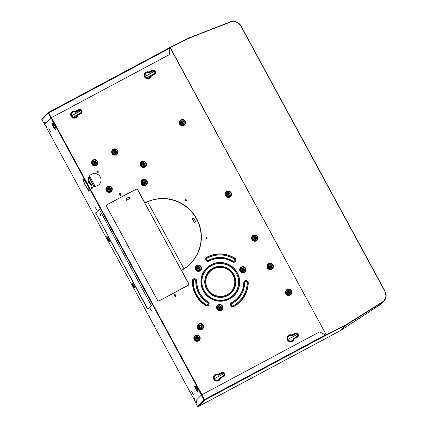 <?xml version="1.0" encoding="UTF-8"?>
<svg xmlns="http://www.w3.org/2000/svg" width="428" height="428" viewBox="0 0 428 428"><rect width="100%" height="100%" fill="white"/><g stroke="black" fill="none" stroke-linecap="round" stroke-linejoin="round"><path stroke-width="0.64" d="M241.595 27.012L384.569 290.334L240.798 25.926C237.925 22.037 234.507 20.731 230.537 22.026L189.625 37.926L169.863 47.866M120.134 194.371A0.54 0.535 44.6 0 0 120.305 193.579A0.54 0.535 44.6 0 0 119.492 193.515A0.54 0.535 44.6 0 0 120.134 194.371M175.63 296.583A0.54 0.535 44.6 0 0 175.801 295.791A0.54 0.535 44.6 0 0 174.993 295.732A0.54 0.535 44.6 0 0 175.63 296.583M206.692 238.466A0.54 0.535 44.6 0 0 206.863 237.674A0.54 0.535 44.6 0 0 206.055 237.615A0.54 0.535 44.6 0 0 206.692 238.466M186.137 200.609A0.54 0.535 44.6 0 0 186.308 199.817A0.54 0.535 44.6 0 0 185.501 199.758A0.54 0.535 44.6 0 0 186.137 200.609M120.857 195.692A0.54 0.535 44.6 0 0 121.022 194.901A0.54 0.535 44.6 0 0 120.215 194.842A0.54 0.535 44.6 0 0 120.857 195.692M174.913 295.256A0.54 0.535 44.6 0 0 175.084 294.464A0.54 0.535 44.6 0 0 174.271 294.405A0.54 0.535 44.6 0 0 174.913 295.256M136.008 189.181A1.295 1.279 44.6 0 1 137.752 189.716L144.948 202.968A38.376 37.926 -135.4 0 1 193.638 213.963A38.376 37.926 -135.4 0 1 190.562 263.611A38.376 37.926 -135.4 0 1 181.531 270.352L188.727 283.598A1.295 1.279 44.6 0 1 188.213 285.337L159.248 300.82A1.295 1.279 44.6 0 1 157.499 300.29L106.524 206.403A1.295 1.279 44.6 0 1 107.037 204.664L135.339 189.54M88.938 182.954A6.468 6.393 44.6 0 0 99.189 184.484A6.468 6.393 44.6 0 0 100.227 176.924A6.468 6.393 44.6 0 0 89.982 175.394A6.468 6.393 44.6 0 0 88.938 182.954M96.894 172.356A0.754 0.744 44.6 0 0 98.092 172.532A0.754 0.744 44.6 0 0 98.215 171.649A0.754 0.744 44.6 0 0 97.017 171.473A0.754 0.744 44.6 0 0 96.894 172.356M90.955 188.229A0.754 0.744 44.6 0 0 92.148 188.406A0.754 0.744 44.6 0 0 92.271 187.523A0.754 0.744 44.6 0 0 91.073 187.346A0.754 0.744 44.6 0 0 90.955 188.229M170.301 47.631L326.232 334.814L170.135 47.717M326.232 334.814L345.444 325.173L326.04 334.921M345.551 325.109L382.493 301.895C385.863 299.498 386.709 296.058 385.029 291.564L384.472 290.43M48.862 128.742L50.509 131.771L48.862 128.742M193.279 394.723L191.632 391.695L193.279 394.723M51.852 119.845L52.676 121.359L51.852 119.845M46.069 125.709L46.887 127.223L46.069 125.709M199.555 391.882L200.374 393.402L199.555 391.882M193.772 397.746L194.59 399.265L193.772 397.746M150.972 309.925L151.485 310.872L150.972 309.925M95.476 207.708L95.984 208.661L95.476 207.708M150.255 308.599L150.768 309.546L150.255 308.599M96.193 209.035L96.707 209.982L96.193 209.035M148.917 315.527L149.426 316.479L148.917 315.527M154.053 324.991L154.567 325.943L154.053 324.991M109.718 241.413C107.936 240.37 106.941 238.535 106.727 235.908L109.718 241.413M135.098 288.167C133.322 287.124 132.327 285.289 132.113 282.662L135.098 288.167M96.07 214.294L95.594 213.021L98.622 209.945L99.157 209.404L99.911 210.399L151.368 305.56L147.804 309.177L147.045 308.181L108.771 237.299M83.048 179.22A6.468 0.947 -118.1 0 0 85.37 185.474A6.468 0.947 -118.1 0 0 89.184 190.604A6.468 0.947 -118.1 0 0 89.217 190.578A6.468 0.947 -118.1 0 0 86.9 184.324A6.468 0.947 -118.1 0 0 83.086 179.193A6.468 0.947 -118.1 0 0 83.048 179.22M83.797 178.61L84.509 179.942L83.797 178.61M87.751 189.861L88.473 191.188L87.751 189.861M49.043 128.828L50.515 131.583M193.285 394.536L191.814 391.781M194.061 398.045L194.494 398.859M199.844 392.182L200.277 392.995M46.358 126.009L46.786 126.816M52.141 120.145L52.574 120.953M147.045 308.181L147.917 309.059M147.237 308.08L134.895 285.139M134.157 284.053L109.022 238.145L109.284 238.005L108.873 237.246A3.536 3.494 44.6 0 0 108.616 237.016M95.594 213.021L96.257 214.193M95.781 212.919L96.284 212.32M98.622 209.945L99.221 209.415M88.114 190.305L88.296 190.642M84.161 179.054L84.337 179.391M83.198 179.182A6.468 0.947 -118.1 0 0 85.488 185.244A6.468 0.947 -118.1 0 0 89.254 190.519M91.811 185.709L88.205 179.059M91.859 185.731L88.211 179.006M55.26 126.838L55.003 127.293M53.222 123.558L52.826 123.96A3.579 0.524 -118.1 0 0 52.114 124.243A3.579 0.524 -118.1 0 0 54.597 128.828A3.579 0.524 -118.1 0 0 55.003 127.977L55.405 127.571A2.284 0.332 -118.1 0 0 54.559 125.318A2.284 0.332 -118.1 0 0 53.222 123.558A0.433 0.428 44.6 0 0 53.398 123.735L53.002 124.136A0.433 0.428 44.6 0 1 52.826 123.96A0.433 0.289 144.3 0 0 52.853 124.013A0.433 0.433 0 0 0 52.976 124.131L53.537 124.473L53.842 124.163M52.842 123.997A2.868 0.417 -118.1 0 0 55.073 128.175M52.617 123.703A2.803 0.412 -118.1 0 0 53.623 126.265A2.803 0.412 -118.1 0 0 55.196 128.528M53.591 123.836L53.398 123.735A2.049 0.3 61.9 0 1 53.495 123.74L55.378 127.26A2.049 0.3 61.9 0 1 55.351 127.33L54.955 127.731L54.977 127.186L54.95 127.753A0.433 0.433 0 0 0 54.977 127.935L55.003 127.977A0.433 0.428 -135.4 0 1 54.955 127.731L54.95 127.779M52.89 124.056A0.433 0.289 144.3 0 1 52.853 124.013L52.243 123.312A3.338 0.487 61.9 0 0 53.254 126.463A3.338 0.487 61.9 0 0 55.314 129.058L54.971 127.892M198.03 389.79L197.779 390.245M195.724 387.062L196.308 387.426L196.618 387.115M197.843 391.128A2.868 0.417 61.9 0 1 195.612 386.949M197.966 391.481A2.803 0.412 61.9 0 1 196.399 389.218A2.803 0.412 61.9 0 1 195.387 386.655M195.992 386.511A0.433 0.428 44.6 0 0 196.174 386.687L195.773 387.089A0.433 0.428 44.6 0 1 195.596 386.912L195.992 386.511A2.284 0.332 -118.1 0 1 197.329 388.271A2.284 0.332 -118.1 0 1 198.175 390.523L197.752 390.887L198.084 392.011A3.338 0.487 61.9 0 1 196.024 389.416A3.338 0.487 61.9 0 1 195.013 386.265L195.623 386.966A0.433 0.289 144.3 0 1 195.596 386.912A3.579 0.524 -118.1 0 0 194.884 387.201A3.579 0.524 -118.1 0 0 197.372 391.781A3.579 0.524 -118.1 0 0 197.773 390.93A0.433 0.428 -135.4 0 1 197.725 390.684L197.725 390.732M196.361 386.789L196.174 386.687A2.049 0.3 61.9 0 1 196.265 386.693L198.148 390.213A2.049 0.3 61.9 0 1 198.121 390.283L197.725 390.684L198.046 389.838M197.752 390.133L197.72 390.705A0.433 0.433 0 0 0 197.752 390.887L197.741 390.844M196.58 387.067L196.275 387.41L195.746 387.083A0.433 0.433 0 0 1 195.623 386.966A0.433 0.289 144.3 0 0 195.666 387.008M134.67 287.37L132.6 283.561M135.425 286.113A3.745 3.702 -135.4 0 1 135.441 286.418M133.996 283.764A3.536 3.494 -135.4 0 1 134.248 284.005L133.996 284.139M135.125 285.562A3.536 3.494 -135.4 0 1 135.211 285.995M109.284 240.616L107.214 236.807M110.055 239.669A3.745 3.702 44.6 0 0 110.039 239.364M109.825 239.247A3.536 3.494 44.6 0 0 109.739 238.808M149.757 307.192L148.013 308.941L147.323 308.026L134.777 285.198M134.884 285.123L109.188 238.07M97.327 211.261L95.909 212.973L96.348 214.144L108.883 237.235L108.61 237.39M97.595 211.116L99.328 209.506M151.378 305.528L149.886 307.063M100.478 215.412L99.703 213.85L100.066 213.481L100.933 214.947L100.478 215.412M100.633 215.252L99.89 213.754L100.115 213.524M100.452 214.112L100.468 214.926M175.025 295.176A0.54 0.535 44.6 0 0 174.378 294.336A0.54 0.535 44.6 0 0 174.26 294.416M120.969 195.612A0.54 0.535 44.6 0 0 120.316 194.772A0.54 0.535 44.6 0 0 120.204 194.852M186.255 200.529A0.54 0.535 44.6 0 0 185.602 199.689A0.54 0.535 44.6 0 0 185.484 199.769M206.81 238.385A0.54 0.535 44.6 0 0 206.157 237.545A0.54 0.535 44.6 0 0 206.039 237.626M175.748 296.497A0.54 0.535 44.6 0 0 175.095 295.657A0.54 0.535 44.6 0 0 174.982 295.743M120.252 194.285A0.54 0.535 44.6 0 0 119.599 193.445A0.54 0.535 44.6 0 0 119.482 193.531M107.037 204.664L107.016 204.686A1.295 1.279 44.6 0 0 106.722 204.905M107.016 204.686L107.653 204.338M137.752 189.716L137.73 189.738A1.295 1.279 44.6 0 0 135.981 189.208M137.73 189.738L138.458 191.011M144.557 202.251L144.921 202.995A38.376 37.926 -135.4 0 1 193.6 213.979A38.376 37.926 -135.4 0 1 190.546 263.627M181.584 270.592L181.611 270.566A38.595 38.14 -135.4 0 1 181.584 270.592L181.9 271.026M188.604 283.379L188.705 283.625A1.295 1.279 44.6 0 1 188.507 285.123M92.138 188.416A0.754 0.744 44.6 0 0 92.25 187.55A0.754 0.744 44.6 0 0 91.062 187.357M98.082 172.543A0.754 0.744 44.6 0 0 98.189 171.676A0.754 0.744 44.6 0 0 97.006 171.484M99.178 184.495A6.468 6.393 44.6 0 0 100.206 176.946A6.468 6.393 44.6 0 0 89.966 175.41M143.835 182.381A0.321 0.321 44.6 0 1 144.332 182.472A0.321 0.321 -135.4 0 1 144.295 182.836M143.797 182.745A0.321 0.321 -135.4 0 1 143.851 182.365A0.321 0.321 -135.4 0 1 144.364 182.44A0.321 0.321 44.6 0 1 144.311 182.82A0.321 0.321 44.6 0 1 143.797 182.745M143.68 182.232L143.696 182.216A0.54 0.535 -135.4 0 0 143.61 182.847A0.54 0.535 44.6 0 0 144.466 182.97A0.54 0.535 44.6 0 0 144.552 182.344A0.54 0.535 -135.4 0 0 143.696 182.216A0.54 0.535 44.6 0 0 143.594 182.863A0.54 0.535 -135.4 0 0 144.455 182.981M143.284 183.045A0.861 0.851 -135.4 0 1 143.621 181.884A0.861 0.851 -135.4 0 1 144.787 182.237A0.861 0.851 -135.4 0 1 144.445 183.398A0.861 0.851 -135.4 0 1 143.284 183.045M228.017 194.125A0.321 0.321 44.6 0 1 228.52 194.21A0.321 0.321 -135.4 0 1 228.477 194.574M227.98 194.483A0.321 0.321 -135.4 0 1 228.033 194.109A0.321 0.321 -135.4 0 1 228.547 194.184A0.321 0.321 44.6 0 1 228.493 194.563A0.321 0.321 44.6 0 1 227.98 194.483M227.862 193.975L227.878 193.959A0.54 0.535 -135.4 0 0 227.792 194.585A0.54 0.535 44.6 0 0 228.648 194.713A0.54 0.535 44.6 0 0 228.734 194.082A0.54 0.535 -135.4 0 0 227.878 193.959A0.54 0.535 44.6 0 0 227.776 194.606A0.54 0.535 -135.4 0 0 228.638 194.724M227.466 194.783A0.861 0.851 -135.4 0 1 227.808 193.627A0.861 0.851 -135.4 0 1 228.969 193.98A0.861 0.851 -135.4 0 1 228.627 195.141A0.861 0.851 -135.4 0 1 227.466 194.783M288.349 292.185A0.321 0.321 -135.4 0 1 288.857 292.26A0.321 0.321 44.6 0 1 288.809 292.64A0.321 0.321 44.6 0 1 288.295 292.559A0.321 0.321 -135.4 0 1 288.349 292.185A0.321 0.321 44.6 0 1 288.83 292.287A0.321 0.321 -135.4 0 1 288.793 292.65M288.959 292.789L288.943 292.805A0.54 0.535 -135.4 0 1 288.087 292.682A0.54 0.535 44.6 0 0 288.959 292.789A0.54 0.535 44.6 0 0 289.044 292.158A0.54 0.535 -135.4 0 0 288.194 292.035L288.178 292.051A0.54 0.535 44.6 0 0 288.087 292.682A0.54 0.535 -135.4 0 1 288.194 292.035M287.776 292.859A0.861 0.851 -135.4 0 1 288.119 291.703A0.861 0.851 -135.4 0 1 289.285 292.057A0.861 0.851 -135.4 0 1 288.943 293.217A0.861 0.851 -135.4 0 1 287.776 292.859M197.185 338.141A0.321 0.321 -135.4 0 1 197.148 338.5A0.321 0.321 44.6 0 0 197.212 338.109A0.321 0.321 -135.4 0 0 196.698 338.034A0.321 0.321 44.6 0 1 197.185 338.141M197.158 338.489A0.321 0.321 44.6 0 1 196.645 338.414A0.321 0.321 -135.4 0 1 196.698 338.034M197.313 338.639L197.297 338.655A0.54 0.535 -135.4 0 1 196.441 338.532A0.54 0.535 44.6 0 0 197.313 338.639A0.54 0.535 44.6 0 0 197.399 338.008A0.54 0.535 -135.4 0 0 196.548 337.885L196.527 337.901A0.54 0.535 44.6 0 0 196.441 338.532A0.54 0.535 -135.4 0 1 196.548 337.885M196.131 338.709A0.861 0.851 -135.4 0 1 196.473 337.553A0.861 0.851 -135.4 0 1 197.634 337.906A0.861 0.851 -135.4 0 1 197.292 339.067A0.861 0.851 -135.4 0 1 196.131 338.709M142.936 164.181A0.321 0.321 44.6 0 1 143.434 164.272A0.321 0.321 -135.4 0 1 143.396 164.636M142.899 164.545A0.321 0.321 -135.4 0 1 142.947 164.165A0.321 0.321 -135.4 0 1 143.46 164.245A0.321 0.321 44.6 0 1 143.407 164.62A0.321 0.321 44.6 0 1 142.899 164.545M142.797 164.015A0.54 0.535 -135.4 0 0 142.706 164.646A0.54 0.535 44.6 0 0 143.562 164.775A0.54 0.535 44.6 0 0 143.648 164.143A0.54 0.535 -135.4 0 0 142.797 164.015L142.775 164.031A0.54 0.535 44.6 0 0 142.69 164.662A0.54 0.535 -135.4 0 0 143.546 164.791A0.54 0.535 -135.4 0 1 143.546 164.791L143.562 164.775M142.38 164.844A0.861 0.851 -135.4 0 1 142.722 163.683A0.861 0.851 -135.4 0 1 143.883 164.036A0.861 0.851 -135.4 0 1 143.541 165.197A0.861 0.851 -135.4 0 1 142.38 164.844M182.071 122.51A0.321 0.321 44.6 0 1 182.574 122.601A0.321 0.321 -135.4 0 1 182.531 122.959M182.034 122.873A0.321 0.321 -135.4 0 1 182.087 122.494A0.321 0.321 -135.4 0 1 182.601 122.569A0.321 0.321 44.6 0 1 182.547 122.948A0.321 0.321 44.6 0 1 182.034 122.873M181.932 122.344L181.916 122.36A0.54 0.535 -135.4 0 0 181.846 122.97A0.54 0.535 44.6 0 0 182.703 123.098A0.54 0.535 44.6 0 0 182.788 122.467A0.54 0.535 -135.4 0 0 181.932 122.344A0.54 0.535 44.6 0 0 181.83 122.991A0.54 0.535 -135.4 0 0 182.692 123.109L182.681 123.114M181.52 123.168A0.861 0.851 -135.4 0 1 181.857 122.012A0.861 0.851 -135.4 0 1 183.024 122.365A0.861 0.851 -135.4 0 1 182.681 123.526A0.861 0.851 -135.4 0 1 181.52 123.168M199.555 326.163A0.968 0.958 -135.4 0 1 201.01 326.27A0.968 0.958 -135.4 0 1 200.705 327.693A0.968 0.958 -135.4 0 1 199.555 326.163A0.968 0.958 -135.4 0 1 200.983 326.286A0.968 0.958 -135.4 0 1 200.925 327.532M242.542 269.683A0.321 0.321 44.6 0 1 243.04 269.774A0.321 0.321 -135.4 0 1 243.002 270.138M242.505 270.047A0.321 0.321 -135.4 0 1 242.558 269.667A0.321 0.321 -135.4 0 1 243.072 269.747A0.321 0.321 44.6 0 1 243.018 270.122A0.321 0.321 44.6 0 1 242.505 270.047M242.403 269.517A0.54 0.535 -135.4 0 0 242.318 270.148A0.54 0.535 44.6 0 0 243.174 270.277A0.54 0.535 44.6 0 0 243.259 269.645A0.54 0.535 -135.4 0 0 242.403 269.517L242.387 269.533A0.54 0.535 44.6 0 0 242.302 270.164A0.54 0.535 -135.4 0 0 243.152 270.293A0.54 0.535 -135.4 0 1 243.152 270.293L243.174 270.277M241.986 270.346A0.861 0.851 -135.4 0 1 242.328 269.185A0.861 0.851 -135.4 0 1 243.495 269.538A0.861 0.851 -135.4 0 1 243.152 270.699A0.861 0.851 -135.4 0 1 241.986 270.346M219.762 307.812L219.441 307.523M219.976 308.058L219.992 308.042A0.54 0.535 44.6 0 1 219.136 307.914A0.54 0.535 -135.4 0 1 219.222 307.283A0.54 0.535 -135.4 0 1 220.078 307.411A0.54 0.535 44.6 0 1 219.992 308.042A0.54 0.535 -135.4 0 1 219.12 307.93A0.54 0.535 44.6 0 1 219.206 307.299A0.54 0.535 44.6 0 0 219.206 307.299L219.222 307.283M220.313 307.304A0.861 0.851 -135.4 0 1 219.971 308.465A0.861 0.851 -135.4 0 1 218.81 308.112A0.861 0.851 -135.4 0 1 219.152 306.951A0.861 0.851 -135.4 0 1 220.313 307.304M198.389 268.484L198.094 268.169M198.629 268.698L198.613 268.714A0.54 0.535 44.6 0 1 197.779 268.57A0.54 0.535 -135.4 0 1 197.864 267.944A0.54 0.535 -135.4 0 1 198.715 268.067A0.54 0.535 44.6 0 1 198.629 268.698A0.54 0.535 -135.4 0 1 197.757 268.586A0.54 0.535 44.6 0 1 197.843 267.96A0.54 0.535 44.6 0 0 197.843 267.96L197.864 267.944M198.95 267.965A0.861 0.851 -135.4 0 1 198.613 269.126A0.861 0.851 -135.4 0 1 197.447 268.768A0.861 0.851 -135.4 0 1 197.79 267.612A0.861 0.851 -135.4 0 1 198.95 267.965M269.854 266.344A0.321 0.321 44.6 0 1 270.352 266.43A0.321 0.321 -135.4 0 1 270.314 266.794M269.817 266.703A0.321 0.321 -135.4 0 1 269.865 266.328A0.321 0.321 -135.4 0 1 270.378 266.403A0.321 0.321 44.6 0 1 270.325 266.783A0.321 0.321 44.6 0 1 269.817 266.703M269.715 266.173A0.54 0.535 -135.4 0 0 269.624 266.805A0.54 0.535 44.6 0 0 270.48 266.933A0.54 0.535 44.6 0 0 270.566 266.302A0.54 0.535 -135.4 0 0 269.715 266.173L269.694 266.195A0.54 0.535 44.6 0 0 269.608 266.821A0.54 0.535 -135.4 0 0 270.464 266.949A0.54 0.535 -135.4 0 1 270.464 266.949L270.464 266.949M269.298 267.002A0.861 0.851 -135.4 0 1 269.64 265.841A0.861 0.851 -135.4 0 1 270.801 266.2A0.861 0.851 -135.4 0 1 270.459 267.361A0.861 0.851 -135.4 0 1 269.298 267.002M254.933 238.038A0.321 0.321 -135.4 0 1 254.895 238.401A0.321 0.321 44.6 0 0 254.965 238.011A0.321 0.321 -135.4 0 0 254.451 237.936A0.321 0.321 44.6 0 1 254.933 238.038M254.911 238.391A0.321 0.321 44.6 0 1 254.398 238.31A0.321 0.321 -135.4 0 1 254.451 237.936M255.056 238.551A0.54 0.535 -135.4 0 1 254.195 238.428A0.54 0.535 44.6 0 0 255.067 238.54A0.54 0.535 44.6 0 0 255.152 237.909A0.54 0.535 -135.4 0 0 254.296 237.781A0.54 0.535 44.6 0 0 254.195 238.428A0.54 0.535 -135.4 0 1 254.296 237.781L254.28 237.802M253.879 238.61A0.861 0.851 -135.4 0 1 254.221 237.449A0.861 0.851 -135.4 0 1 255.388 237.808A0.861 0.851 -135.4 0 1 255.045 238.968A0.861 0.851 -135.4 0 1 253.879 238.61M108.776 189.149A0.321 0.321 44.6 0 1 109.274 189.24A0.321 0.321 -135.4 0 1 109.236 189.604M108.739 189.513A0.321 0.321 -135.4 0 1 108.792 189.133A0.321 0.321 -135.4 0 1 109.306 189.213A0.321 0.321 44.6 0 1 109.252 189.588A0.321 0.321 44.6 0 1 108.739 189.513M108.637 188.983L108.621 188.999A0.54 0.535 -135.4 0 0 108.552 189.615A0.54 0.535 44.6 0 0 109.408 189.743A0.54 0.535 44.6 0 0 109.493 189.112A0.54 0.535 -135.4 0 0 108.637 188.983A0.54 0.535 44.6 0 0 108.535 189.631A0.54 0.535 -135.4 0 0 109.397 189.748L109.386 189.759M108.225 189.813A0.861 0.851 -135.4 0 1 108.562 188.652A0.861 0.851 -135.4 0 1 109.728 189.005A0.861 0.851 -135.4 0 1 109.386 190.166A0.861 0.851 -135.4 0 1 108.225 189.813M94.888 162.742A0.321 0.321 -135.4 0 1 94.85 163.105A0.321 0.321 44.6 0 0 94.914 162.71A0.321 0.321 -135.4 0 0 94.401 162.635A0.321 0.321 44.6 0 1 94.888 162.742M94.866 163.089A0.321 0.321 44.6 0 1 94.353 163.014A0.321 0.321 -135.4 0 1 94.401 162.635M94.251 162.485A0.54 0.535 -135.4 0 0 94.165 163.116A0.54 0.535 44.6 0 0 95.016 163.239A0.54 0.535 44.6 0 0 95.102 162.613A0.54 0.535 -135.4 0 0 94.251 162.485L94.235 162.501A0.54 0.535 44.6 0 0 94.144 163.132A0.54 0.535 -135.4 0 0 95.011 163.25M93.834 163.314A0.861 0.851 -135.4 0 1 94.176 162.153A0.861 0.851 -135.4 0 1 95.337 162.506A0.861 0.851 -135.4 0 1 95 163.667A0.861 0.851 -135.4 0 1 93.834 163.314M114.517 151.892A0.321 0.321 44.6 0 1 115.014 151.983A0.321 0.321 -135.4 0 1 114.977 152.347M114.479 152.256A0.321 0.321 -135.4 0 1 114.533 151.881A0.321 0.321 -135.4 0 1 115.041 151.956A0.321 0.321 44.6 0 1 114.993 152.336A0.321 0.321 44.6 0 1 114.479 152.256M114.378 151.726A0.54 0.535 -135.4 0 0 114.292 152.357A0.54 0.535 44.6 0 0 115.143 152.486A0.54 0.535 44.6 0 0 115.234 151.854A0.54 0.535 -135.4 0 0 114.378 151.726L114.362 151.747A0.54 0.535 44.6 0 0 114.276 152.373A0.54 0.535 -135.4 0 0 115.127 152.502A0.54 0.535 -135.4 0 1 115.127 152.502L115.143 152.486M113.96 152.555A0.861 0.851 -135.4 0 1 114.303 151.394A0.861 0.851 -135.4 0 1 115.469 151.753A0.861 0.851 -135.4 0 1 115.127 152.908A0.861 0.851 -135.4 0 1 113.96 152.555M80.464 112.928L76.954 115.046A2.857 2.825 -135.4 0 1 73.482 117.427A2.857 2.825 -135.4 0 1 71.455 113.693A2.857 2.825 -135.4 0 1 75.365 112.131L79.03 110.285A1.562 1.546 -135.4 0 1 81.143 110.927A1.562 1.546 -135.4 0 1 80.523 113.029L77.077 114.87L77.431 115.309L76.831 115.036A2.739 2.707 -135.4 0 1 72.23 116.603A2.739 2.707 -135.4 0 1 75.312 112.238L79.084 110.392A1.445 1.428 -135.4 0 1 80.801 112.676A1.445 1.428 -135.4 0 1 80.464 112.928L80.79 113.42L77.431 115.309A3.338 3.301 -135.4 0 1 73.332 117.839A3.338 3.301 -135.4 0 1 71.011 113.564A3.338 3.301 -135.4 0 1 75.392 111.564L75.617 112.259L79.062 110.413A1.445 1.428 -135.4 0 1 80.79 112.687M72.172 112.767A2.739 2.707 -135.4 0 1 75.291 112.264L75.489 111.339L78.838 109.825L79.062 110.413M75.291 112.264L75.617 112.259M76.831 115.036L76.81 115.062A2.739 2.707 -135.4 0 1 76.066 116.609M145.771 73.429A2.739 2.707 -135.4 0 1 148.901 72.91L152.673 71.064A1.445 1.428 -135.4 0 1 154.39 73.349A1.445 1.428 -135.4 0 1 154.053 73.6L150.544 75.724A2.857 2.825 -135.4 0 1 147.077 78.105A2.857 2.825 -135.4 0 1 145.044 74.365A2.857 2.825 -135.4 0 1 148.96 72.803L152.619 70.957A1.562 1.546 -135.4 0 1 154.733 71.599A1.562 1.546 -135.4 0 1 154.112 73.702L150.667 75.542L151.02 75.986L150.421 75.713A2.739 2.707 -135.4 0 1 145.82 77.275A2.739 2.707 -135.4 0 1 148.88 72.937L152.652 71.091A1.445 1.428 -135.4 0 1 154.38 73.359M149.206 72.931L149.185 72.23L152.427 70.497L152.652 71.091M148.88 72.937L148.987 72.236A3.338 3.301 -135.4 0 0 144.6 74.242A3.338 3.301 -135.4 0 0 146.922 78.517A3.338 3.301 -135.4 0 0 151.02 75.986L154.38 74.092L154.053 73.6M150.421 75.713L150.399 75.735A2.739 2.707 -135.4 0 1 149.656 77.286M296.823 336.552L293.314 338.676A2.857 2.825 -135.4 0 1 289.847 341.057A2.857 2.825 -135.4 0 1 287.819 337.317A2.857 2.825 -135.4 0 1 291.73 335.755L295.395 333.91A1.562 1.546 -135.4 0 1 297.503 334.552A1.562 1.546 -135.4 0 1 296.882 336.654L293.437 338.495L293.79 338.939L293.191 338.666A2.739 2.707 -135.4 0 1 288.59 340.228A2.739 2.707 -135.4 0 1 291.671 335.862L295.448 334.017A1.445 1.428 -135.4 0 1 297.16 336.301A1.445 1.428 -135.4 0 1 296.823 336.552L297.15 337.045L293.79 338.939A3.338 3.301 -135.4 0 1 289.692 341.469A3.338 3.301 -135.4 0 1 287.375 337.194A3.338 3.301 -135.4 0 1 291.757 335.194L291.976 335.884L295.422 334.043A1.445 1.428 -135.4 0 1 297.15 336.312M288.531 336.392A2.739 2.707 -135.4 0 1 291.65 335.889L291.853 334.964L295.197 333.449L295.422 334.043M291.65 335.889L291.976 335.884M293.191 338.666L293.169 338.687A2.739 2.707 -135.4 0 1 292.431 340.239M223.234 375.88L219.725 377.999A2.857 2.825 -135.4 0 1 216.258 380.38A2.857 2.825 -135.4 0 1 214.23 376.645A2.857 2.825 -135.4 0 1 218.141 375.083L221.806 373.237A1.562 1.546 -135.4 0 1 223.914 373.879A1.562 1.546 -135.4 0 1 223.293 375.982L219.848 377.822L220.201 378.261L219.601 377.988A2.739 2.707 -135.4 0 1 215 379.556A2.739 2.707 -135.4 0 1 218.082 375.19L221.859 373.344A1.445 1.428 -135.4 0 1 223.571 375.629A1.445 1.428 -135.4 0 1 223.234 375.88L223.56 376.373L220.201 378.261A3.338 3.301 -135.4 0 1 216.103 380.792A3.338 3.301 -135.4 0 1 213.786 376.517A3.338 3.301 -135.4 0 1 218.168 374.516L218.387 375.212L221.832 373.366A1.445 1.428 -135.4 0 1 223.56 375.64M214.942 375.72A2.739 2.707 -135.4 0 1 218.061 375.217L218.264 374.291L221.608 372.777L221.832 373.366M218.061 375.217L218.387 375.212M219.601 377.988L219.58 378.015A2.739 2.707 -135.4 0 1 218.836 379.561M119.54 230.232L144.557 276.451M173.319 293.298L159.141 300.777A1.188 1.172 44.6 0 1 157.541 300.29L144.974 277.216M144.969 277.205L157.568 300.263A1.188 1.172 44.6 0 0 159.168 300.756M119.07 229.504L106.567 206.403A1.188 1.172 44.6 0 1 106.759 205.017A1.188 1.172 44.6 0 0 106.759 205.017L106.781 204.996A1.188 1.172 44.6 0 0 106.593 206.382M121.145 197.126L107.059 204.787A1.188 1.172 44.6 0 0 106.781 204.996M121.119 197.153L136.029 189.304A1.188 1.172 44.6 0 1 137.629 189.797L188.604 283.678A1.188 1.172 44.6 0 1 188.138 285.273L174.073 292.896M126.463 200.304L125.976 198.613L129.192 197.03L130.198 198.308L126.463 200.304M184.099 268.848A38.376 37.926 44.6 0 0 184.457 268.613L183.96 268.816A38.269 37.819 44.6 0 0 184.398 268.522M151.78 200.293L148.794 201.214A38.376 37.926 44.6 0 1 151.774 200.181L151.806 200.283A38.269 37.819 44.6 0 0 147.601 201.818L183.97 268.8L181.36 270.357L183.96 268.816M148.794 201.214A38.376 37.926 44.6 0 0 144.921 202.995L144.819 202.802M195.569 221.447L194.307 222.442L192.274 218.687L193.98 218.264L195.569 221.447M186.019 267.388L186.084 267.473A38.376 37.926 44.6 0 1 185.164 268.131L185.099 268.046A38.269 37.819 44.6 0 0 186.019 267.388L185.993 267.409A38.269 37.819 44.6 0 1 185.105 268.051M187.705 266.061L187.774 266.141A38.376 37.926 44.6 0 1 186.763 266.954L186.699 266.869A38.269 37.819 44.6 0 0 187.705 266.061L187.678 266.082A38.269 37.819 44.6 0 1 186.699 266.874M201.256 238.348A38.376 37.926 44.6 0 1 190.439 263.691A38.376 37.926 44.6 0 1 188.422 265.585L188.352 265.504A38.269 37.819 44.6 0 0 190.358 263.616A38.269 37.819 44.6 0 0 201.149 238.343L201.149 238.369M201.165 237.487A38.269 37.819 44.6 0 0 183.419 204.803L183.473 204.712A38.376 37.926 44.6 0 1 201.272 237.492L201.165 237.487M182.745 204.258L182.686 204.349A38.269 37.819 44.6 0 0 152.63 200.047L152.598 199.946A38.376 37.926 44.6 0 1 182.745 204.258L182.724 204.279A38.376 37.926 44.6 0 0 152.603 199.962M125.944 198.672L128.908 197.083L130.198 198.308M193.804 218.189L192.274 218.687M193.718 218.275L195.484 221.533M173.292 293.314L159.141 300.777M188.138 285.273L174.03 292.822M188.111 285.294A1.188 1.172 44.6 0 0 188.406 285.075L188.416 285.064M119.102 229.488L106.567 206.403M144.589 276.429L119.519 230.253M188.352 265.504A38.269 37.819 44.6 0 0 190.337 263.637A38.269 37.819 44.6 0 0 190.348 263.627L190.337 263.637M190.428 263.702A38.376 37.926 44.6 0 0 201.235 238.369M201.251 237.492A38.376 37.926 44.6 0 0 183.457 204.739M147.601 201.818L144.83 203.188M189.54 37.969A0.562 0.321 63.3 0 0 189.165 37.873L189.444 37.701M48.739 112.874L48.525 112.382L169.852 47.545L169.905 48.123L48.739 112.874L50.943 116.924A0.861 0.851 44.6 0 0 52.104 117.277L168.798 54.918A0.861 0.851 44.6 0 0 169.242 54.265L169.964 47.733M169.852 47.545L48.519 112.628M169.001 54.768L168.98 54.789A0.861 0.851 -135.4 0 1 168.776 54.939L52.082 117.304A0.861 0.851 -135.4 0 1 50.916 116.946L50.943 116.924M189.513 37.942L189.636 38.226L189.572 37.878M230.162 21.903L230.542 22.069L230.162 21.903L189.497 37.718L230.548 22.026M230.237 21.865L230.403 21.801C233.495 21.143 235.555 21.213 236.582 22.015C238.482 22.85 239.974 24.235 241.071 26.162L241.376 26.729L241.071 26.162C239.493 22.235 233.057 20.223 230.387 21.812L230.259 21.86M241.451 27.06L241.446 27.076A0.433 0.428 -135.4 0 0 241.429 26.702L241.285 26.777M154.471 71.481L145.231 76.419M80.876 110.809L71.642 115.747M54.361 124.976L53.441 125.474M48.305 113.136A0.562 0.556 -135.4 0 1 48.396 112.484A0.562 0.556 -135.4 0 1 48.396 112.478L41.976 118.989A0.562 0.556 -135.4 0 0 41.885 119.642L44.582 124.361L45.095 123.842L44.368 122.231L44.737 121.857L45.652 123.28L50.825 118.037L48.305 113.136L41.885 119.642M44.774 124.259L45.095 123.842M48.492 113.035L51.012 117.935L45.833 123.178M45.288 123.74L44.555 122.13L44.796 121.889M50.916 116.946L48.519 112.634M154.342 71.342L145.162 76.248M80.753 110.67L71.572 115.576M54.27 124.821L53.361 125.308M189.743 38.156L189.417 37.744M345.498 325.259L325.799 335.424L326.072 335.252L325.558 334.873M326.072 335.252L325.585 334.851L204.418 399.602L204.627 400.153L202.219 395.552A0.861 0.851 -135.4 0 1 202.562 394.391L319.261 332.026A0.861 0.851 -135.4 0 1 320.048 332.021L326.072 335.252L204.627 400.153M204.418 399.602L202.219 395.552M202.358 394.541L202.337 394.568A0.861 0.851 44.6 0 0 202.198 395.574M204.621 400.143A0.562 0.556 -135.4 0 1 204.584 400.148A0.562 0.556 44.6 0 1 203.985 399.864L197.565 406.37A0.562 0.556 44.6 0 0 198.319 406.6L340.597 330.539L198.378 406.541L204.739 400.094M197.565 406.37L195.045 401.469L195.559 400.95L196.468 402.374L196.843 401.999L196.11 400.389L201.288 395.146L203.985 399.864M195.746 400.849L196.602 402.24M345.551 325.221L340.522 330.582M345.696 325.387L340.576 330.577A0.562 0.556 -135.4 0 1 340.533 330.603M382.471 301.89L382.423 302.334L382.504 301.89M381.605 303.511L380.23 304.64A8.737 8.635 44.6 0 0 381.605 303.511L383.932 301.146C386.334 298.434 386.211 295.695 386.115 295.031L384.697 290.687L386.093 296.433L383.937 301.146L382.627 302.2L382.648 301.794L382.477 302.291M345.439 324.911L345.631 325.451L382.423 302.334M345.332 324.98L345.514 325.275M345.38 325.585A0.562 0.321 -116.7 0 0 345.476 325.152M380.235 304.64L380.187 304.683A8.737 8.635 44.6 0 1 380.15 304.709L340.624 330.528L340.404 330.255M384.74 290.644L384.74 290.644A0.433 0.428 44.6 0 0 384.446 290.425L384.43 290.425M201.47 395.049L204.172 399.763M297.209 334.396L287.98 339.329M223.619 373.724L214.391 378.652M95.16 186.351L89.506 175.935M202.112 394.974L51.376 117.347M142.642 179.68A3.21 3.173 -135.4 0 1 146.975 181.001A3.21 3.173 -135.4 0 1 145.702 185.319A3.21 3.173 -135.4 0 1 141.368 183.997A3.21 3.173 -135.4 0 1 142.642 179.68M226.824 191.423A3.21 3.173 -135.4 0 1 231.157 192.744A3.21 3.173 -135.4 0 1 229.889 197.062A3.21 3.173 -135.4 0 1 225.551 195.74A3.21 3.173 -135.4 0 1 226.824 191.423M287.14 289.499A3.21 3.173 -135.4 0 1 291.473 290.821A3.21 3.173 -135.4 0 1 290.2 295.138A3.21 3.173 -135.4 0 1 285.867 293.817A3.21 3.173 -135.4 0 1 287.14 289.499M195.489 335.349A3.21 3.173 -135.4 0 1 199.823 336.67A3.21 3.173 -135.4 0 1 198.555 340.988A3.21 3.173 -135.4 0 1 194.221 339.666A3.21 3.173 -135.4 0 1 195.489 335.349M141.738 161.479A3.21 3.173 -135.4 0 1 146.071 162.801A3.21 3.173 -135.4 0 1 144.803 167.118A3.21 3.173 -135.4 0 1 140.47 165.797A3.21 3.173 -135.4 0 1 141.738 161.479M180.878 119.808A3.21 3.173 -135.4 0 1 185.212 121.129A3.21 3.173 -135.4 0 1 183.938 125.447A3.21 3.173 -135.4 0 1 179.605 124.125A3.21 3.173 -135.4 0 1 180.878 119.808M198.849 323.884A3.21 3.173 -135.4 0 1 203.188 325.205A3.21 3.173 -135.4 0 1 201.914 329.523A3.21 3.173 -135.4 0 1 197.581 328.201A3.21 3.173 -135.4 0 1 198.849 323.884M241.349 266.981A3.21 3.173 -135.4 0 1 245.683 268.303A3.21 3.173 -135.4 0 1 244.409 272.62A3.21 3.173 -135.4 0 1 240.076 271.299A3.21 3.173 -135.4 0 1 241.349 266.981M218.168 304.747A3.21 3.173 -135.4 0 1 222.501 306.068A3.21 3.173 -135.4 0 1 221.233 310.386A3.21 3.173 -135.4 0 1 216.9 309.064A3.21 3.173 -135.4 0 1 218.168 304.747M196.81 265.408A3.21 3.173 -135.4 0 1 201.144 266.73A3.21 3.173 -135.4 0 1 199.871 271.047A3.21 3.173 -135.4 0 1 195.537 269.726A3.21 3.173 -135.4 0 1 196.81 265.408M268.656 263.643A3.21 3.173 -135.4 0 1 272.989 264.964A3.21 3.173 -135.4 0 1 271.721 269.282A3.21 3.173 -135.4 0 1 267.388 267.96A3.21 3.173 -135.4 0 1 268.656 263.643M253.242 235.25A3.21 3.173 -135.4 0 1 257.576 236.572A3.21 3.173 -135.4 0 1 256.302 240.889A3.21 3.173 -135.4 0 1 251.969 239.568A3.21 3.173 -135.4 0 1 253.242 235.25M206.895 257.169A2.258 2.231 44.6 0 0 206.002 260.203A2.258 2.231 44.6 0 0 209.051 261.134A23.615 23.337 -135.4 0 1 232.522 261.963A2.258 2.231 44.6 0 0 235.609 261.251A2.258 2.231 44.6 0 0 234.86 258.159A28.13 27.799 44.6 0 0 206.895 257.169L206.986 257.346A27.938 27.611 -135.4 0 1 234.753 258.325A2.065 2.038 -135.4 0 1 235.437 261.155A2.065 2.038 -135.4 0 1 232.618 261.808A23.808 23.529 44.6 0 0 208.955 260.968A2.065 2.038 -135.4 0 1 206.168 260.117A2.065 2.038 -135.4 0 1 206.986 257.346L207.291 258.02A27.21 26.889 -135.4 0 1 234.335 258.977L234.86 258.159M229.606 298.99A19.506 19.276 44.6 0 0 237.326 272.77A19.506 19.276 44.6 0 0 211.009 264.739A19.506 19.276 44.6 0 0 203.289 290.96A19.506 19.276 44.6 0 0 229.606 298.99M196.837 281.036A2.258 2.231 44.6 0 0 194.644 278.714A2.258 2.231 44.6 0 0 192.349 280.875A28.13 27.799 44.6 0 0 205.756 305.571A2.258 2.231 44.6 0 0 208.843 304.859A2.258 2.231 44.6 0 0 208.094 301.767A23.615 23.337 -135.4 0 1 196.837 281.036L196.639 281.036A23.808 23.529 44.6 0 0 207.987 301.933A2.065 2.038 -135.4 0 1 208.671 304.763A2.065 2.038 -135.4 0 1 205.852 305.415A27.938 27.611 -135.4 0 1 192.536 280.886A2.065 2.038 -135.4 0 1 194.633 278.912A2.065 2.038 -135.4 0 1 196.639 281.036L195.88 281.046A24.535 24.246 44.6 0 0 207.575 302.585A1.338 1.321 -135.4 0 1 208.019 304.42A1.338 1.321 -135.4 0 1 206.189 304.843A27.21 26.889 -135.4 0 1 193.215 280.955A1.338 1.321 -135.4 0 1 194.579 279.671A1.338 1.321 -135.4 0 1 195.88 281.046L195.778 281.046A24.631 24.343 44.6 0 0 207.521 302.671A1.241 1.23 -135.4 0 1 207.933 304.372A1.241 1.23 -135.4 0 1 206.232 304.763A27.114 26.798 -135.4 0 1 193.312 280.961A1.241 1.23 -135.4 0 1 194.574 279.768A1.241 1.23 -135.4 0 1 195.778 281.046M243.778 282.694A23.615 23.337 -135.4 0 1 231.564 302.596A2.258 2.231 44.6 0 0 230.671 305.635A2.258 2.231 44.6 0 0 233.715 306.56A28.13 27.799 44.6 0 0 248.267 282.855A2.258 2.231 44.6 0 0 246.073 280.533A2.258 2.231 44.6 0 0 243.778 282.694L243.965 282.71A2.065 2.038 -135.4 0 1 246.068 280.731A2.065 2.038 -135.4 0 1 248.069 282.855A27.938 27.611 -135.4 0 1 233.618 306.4A2.065 2.038 -135.4 0 1 230.831 305.549A2.065 2.038 -135.4 0 1 231.65 302.773A23.808 23.529 44.6 0 0 243.965 282.71L244.645 282.774A1.338 1.321 -135.4 0 1 246.009 281.49A1.338 1.321 -135.4 0 1 247.309 282.865A27.21 26.889 -135.4 0 1 233.233 305.801A1.338 1.321 -135.4 0 1 231.425 305.25A1.338 1.321 -135.4 0 1 231.955 303.447A24.535 24.246 44.6 0 0 244.645 282.774L244.741 282.78A1.241 1.23 -135.4 0 1 246.004 281.587A1.241 1.23 -135.4 0 1 247.213 282.865A27.114 26.798 -135.4 0 1 233.185 305.715A1.241 1.23 -135.4 0 1 231.511 305.207A1.241 1.23 -135.4 0 1 232.003 303.538A24.631 24.343 44.6 0 0 244.741 282.78M107.583 186.448A3.21 3.173 -135.4 0 1 111.917 187.769A3.21 3.173 -135.4 0 1 110.643 192.086A3.21 3.173 -135.4 0 1 106.31 190.765A3.21 3.173 -135.4 0 1 107.583 186.448M93.197 159.949A3.21 3.173 -135.4 0 1 97.531 161.27A3.21 3.173 -135.4 0 1 96.257 165.588A3.21 3.173 -135.4 0 1 91.924 164.266A3.21 3.173 -135.4 0 1 93.197 159.949M113.324 149.19A3.21 3.173 -135.4 0 1 117.657 150.517A3.21 3.173 -135.4 0 1 116.384 154.834A3.21 3.173 -135.4 0 1 112.05 153.513A3.21 3.173 -135.4 0 1 113.324 149.19M80.908 113.618A2.284 2.258 44.6 0 0 81.818 110.547A2.284 2.258 44.6 0 0 78.731 109.605L78.838 109.825A2.049 2.022 -135.4 0 1 81.598 110.665A2.049 2.022 -135.4 0 1 80.79 113.42L77.671 115.351A3.579 3.536 44.6 0 1 73.279 118.064A3.579 3.536 44.6 0 1 70.791 113.484A3.579 3.536 44.6 0 1 75.489 111.339L78.731 109.605M154.497 74.295A2.284 2.258 44.6 0 0 155.407 71.219A2.284 2.258 44.6 0 0 152.32 70.278L152.427 70.497A2.049 2.022 -135.4 0 1 155.187 71.342A2.049 2.022 -135.4 0 1 154.38 74.092L151.261 76.023A3.579 3.536 44.6 0 1 146.868 78.736A3.579 3.536 44.6 0 1 144.386 74.156A3.579 3.536 44.6 0 1 149.078 72.011L152.32 70.278M297.273 337.248A2.284 2.258 44.6 0 0 298.177 334.172A2.284 2.258 44.6 0 0 295.09 333.23L295.197 333.449A2.049 2.022 -135.4 0 1 297.958 334.295A2.049 2.022 -135.4 0 1 297.15 337.045L294.031 338.976A3.579 3.536 44.6 0 1 289.644 341.688A3.579 3.536 44.6 0 1 287.156 337.109A3.579 3.536 44.6 0 1 291.853 334.964L295.09 333.23M223.684 376.57A2.284 2.258 44.6 0 0 224.588 373.5A2.284 2.258 44.6 0 0 221.501 372.558L221.608 372.777A2.049 2.022 -135.4 0 1 224.368 373.617A2.049 2.022 -135.4 0 1 223.56 376.373L220.441 378.304A3.579 3.536 44.6 0 1 216.054 381.016A3.579 3.536 44.6 0 1 213.567 376.437A3.579 3.536 44.6 0 1 218.264 374.291L221.501 372.558M213.369 269.084A14.557 14.386 -135.4 0 1 233.009 275.076A14.557 14.386 -135.4 0 1 227.247 294.646A14.557 14.386 -135.4 0 1 207.601 288.654A14.557 14.386 -135.4 0 1 213.369 269.084M240.798 25.926L385.029 291.564M201.786 395.392L50.862 117.427M195.136 401.378L44.694 124.302L195.131 401.384M91.137 188.454L90.864 187.951M91.506 188.62L90.929 187.555M88.682 182.43L89.243 183.457M91.282 187.213L91.993 188.529M88.184 180.477L90.608 184.944M91.827 187.191L92.314 188.09M93.828 186.314L88.799 177.058M55.276 126.886L54.977 127.159M52.976 124.131L53.505 124.457L53.81 124.115M55.217 128.598A2.857 0.417 61.9 0 1 53.596 126.281A2.857 0.417 61.9 0 1 52.569 123.649M55.405 127.571A0.433 0.428 -135.4 0 1 55.351 127.33L55.362 127.191M197.987 391.55A2.857 0.417 61.9 0 1 196.366 389.234A2.857 0.417 61.9 0 1 195.345 386.602M198.175 390.523A0.433 0.428 -135.4 0 1 198.121 390.283L198.137 390.143M143.262 181.215A1.626 1.605 -135.4 0 1 145.45 181.884A1.626 1.605 -135.4 0 1 144.808 184.067A1.626 1.605 44.6 0 1 142.615 183.398A1.626 1.605 44.6 0 1 143.262 181.215M143.118 180.91A1.953 1.931 -135.4 0 1 145.755 181.713A1.953 1.931 -135.4 0 1 144.98 184.34A1.953 1.931 44.6 0 1 142.347 183.537A1.953 1.931 44.6 0 1 143.118 180.91M142.85 180.14A2.718 2.686 44.6 0 0 141.775 183.794A2.718 2.686 44.6 0 0 145.445 184.912A2.718 2.686 -135.4 0 0 146.52 181.258A2.718 2.686 -135.4 0 0 142.85 180.14M227.445 192.958A1.626 1.605 -135.4 0 1 229.633 193.627A1.626 1.605 -135.4 0 1 228.991 195.81A1.626 1.605 44.6 0 1 226.797 195.141A1.626 1.605 44.6 0 1 227.445 192.958M227.3 192.648A1.953 1.931 -135.4 0 1 229.938 193.456A1.953 1.931 -135.4 0 1 229.167 196.083A1.953 1.931 44.6 0 1 226.53 195.275A1.953 1.931 44.6 0 1 227.3 192.648M227.038 191.883A2.718 2.686 44.6 0 0 225.963 195.532A2.718 2.686 44.6 0 0 229.627 196.65A2.718 2.686 -135.4 0 0 230.703 193.001A2.718 2.686 -135.4 0 0 227.038 191.883M287.755 291.035A1.626 1.605 -135.4 0 1 289.949 291.703A1.626 1.605 -135.4 0 1 289.307 293.886A1.626 1.605 44.6 0 1 287.113 293.217A1.626 1.605 44.6 0 1 287.755 291.035M287.616 290.724A1.953 1.931 -135.4 0 1 290.254 291.532A1.953 1.931 -135.4 0 1 289.478 294.159A1.953 1.931 44.6 0 1 286.84 293.351A1.953 1.931 44.6 0 1 287.616 290.724M287.349 289.959A2.718 2.686 44.6 0 0 286.273 293.608A2.718 2.686 44.6 0 0 289.938 294.726A2.718 2.686 -135.4 0 0 291.013 291.077A2.718 2.686 -135.4 0 0 287.349 289.959M196.11 336.884A1.626 1.605 -135.4 0 1 198.298 337.553A1.626 1.605 -135.4 0 1 197.656 339.736A1.626 1.605 44.6 0 1 195.468 339.067A1.626 1.605 44.6 0 1 196.11 336.884M195.971 336.574A1.953 1.931 -135.4 0 1 198.603 337.382A1.953 1.931 -135.4 0 1 197.832 340.009A1.953 1.931 44.6 0 1 195.195 339.201A1.953 1.931 44.6 0 1 195.971 336.574M195.703 335.809A2.718 2.686 44.6 0 0 194.628 339.458A2.718 2.686 44.6 0 0 198.292 340.576A2.718 2.686 -135.4 0 0 199.368 336.927A2.718 2.686 -135.4 0 0 195.703 335.809M142.358 163.014A1.626 1.605 -135.4 0 1 144.546 163.683A1.626 1.605 -135.4 0 1 143.904 165.866A1.626 1.605 44.6 0 1 141.716 165.197A1.626 1.605 44.6 0 1 142.358 163.014M142.219 162.71A1.953 1.931 -135.4 0 1 144.851 163.512A1.953 1.931 -135.4 0 1 144.081 166.139A1.953 1.931 44.6 0 1 141.443 165.336A1.953 1.931 44.6 0 1 142.219 162.71M141.952 161.939A2.718 2.686 44.6 0 0 140.876 165.593A2.718 2.686 44.6 0 0 144.541 166.711A2.718 2.686 -135.4 0 0 145.616 163.057A2.718 2.686 -135.4 0 0 141.952 161.939M181.499 121.343A1.626 1.605 -135.4 0 1 183.687 122.012A1.626 1.605 -135.4 0 1 183.045 124.195A1.626 1.605 44.6 0 1 180.851 123.526A1.626 1.605 44.6 0 1 181.499 121.343M181.354 121.033A1.953 1.931 -135.4 0 1 183.992 121.841A1.953 1.931 -135.4 0 1 183.221 124.468A1.953 1.931 44.6 0 1 180.584 123.66A1.953 1.931 44.6 0 1 181.354 121.033M181.092 120.268A2.718 2.686 44.6 0 0 180.017 123.917A2.718 2.686 44.6 0 0 183.682 125.035A2.718 2.686 -135.4 0 0 184.757 121.386A2.718 2.686 -135.4 0 0 181.092 120.268M199.469 325.414A1.626 1.605 -135.4 0 1 201.663 326.083A1.626 1.605 -135.4 0 1 201.016 328.265A1.626 1.605 44.6 0 1 198.827 327.597A1.626 1.605 44.6 0 1 199.469 325.414M199.33 325.109A1.953 1.931 -135.4 0 1 201.968 325.911A1.953 1.931 -135.4 0 1 201.192 328.544A1.953 1.931 44.6 0 1 198.555 327.736A1.953 1.931 44.6 0 1 199.33 325.109M199.063 324.344A2.718 2.686 44.6 0 0 197.987 327.992A2.718 2.686 44.6 0 0 201.652 329.111A2.718 2.686 -135.4 0 0 202.728 325.462A2.718 2.686 -135.4 0 0 199.063 324.344M241.964 268.517A1.626 1.605 -135.4 0 1 244.158 269.185A1.626 1.605 -135.4 0 1 243.516 271.368A1.626 1.605 44.6 0 1 241.322 270.699A1.626 1.605 44.6 0 1 241.964 268.517M241.825 268.212A1.953 1.931 -135.4 0 1 244.463 269.014A1.953 1.931 -135.4 0 1 243.687 271.641A1.953 1.931 44.6 0 1 241.05 270.838A1.953 1.931 44.6 0 1 241.825 268.212M241.558 267.441A2.718 2.686 44.6 0 0 240.483 271.095A2.718 2.686 44.6 0 0 244.153 272.213A2.718 2.686 -135.4 0 0 245.228 268.559A2.718 2.686 -135.4 0 0 241.558 267.441M218.788 306.282A1.626 1.605 -135.4 0 1 220.976 306.951A1.626 1.605 -135.4 0 1 220.334 309.134A1.626 1.605 44.6 0 1 218.146 308.465A1.626 1.605 44.6 0 1 218.788 306.282M218.644 305.977A1.953 1.931 -135.4 0 1 221.281 306.78A1.953 1.931 -135.4 0 1 220.511 309.407A1.953 1.931 44.6 0 1 217.873 308.604A1.953 1.931 44.6 0 1 218.644 305.977M218.382 305.207A2.718 2.686 44.6 0 0 217.306 308.861A2.718 2.686 44.6 0 0 220.971 309.979A2.718 2.686 -135.4 0 0 222.046 306.325A2.718 2.686 -135.4 0 0 218.382 305.207M197.426 266.944A1.626 1.605 -135.4 0 1 199.619 267.607A1.626 1.605 -135.4 0 1 198.972 269.795A1.626 1.605 44.6 0 1 196.784 269.126A1.626 1.605 44.6 0 1 197.426 266.944M197.287 266.633A1.953 1.931 -135.4 0 1 199.924 267.441A1.953 1.931 -135.4 0 1 199.148 270.068A1.953 1.931 44.6 0 1 196.511 269.26A1.953 1.931 44.6 0 1 197.287 266.633M197.019 265.868A2.718 2.686 44.6 0 0 195.944 269.517A2.718 2.686 44.6 0 0 199.609 270.635A2.718 2.686 -135.4 0 0 200.684 266.986A2.718 2.686 -135.4 0 0 197.019 265.868M269.276 265.178A1.626 1.605 -135.4 0 1 271.464 265.841A1.626 1.605 -135.4 0 1 270.822 268.03A1.626 1.605 44.6 0 1 268.634 267.361A1.626 1.605 44.6 0 1 269.276 265.178M269.137 264.868A1.953 1.931 -135.4 0 1 271.769 265.676A1.953 1.931 -135.4 0 1 270.999 268.303A1.953 1.931 44.6 0 1 268.361 267.495A1.953 1.931 44.6 0 1 269.137 264.868M268.87 264.103A2.718 2.686 44.6 0 0 267.794 267.751A2.718 2.686 44.6 0 0 271.459 268.87A2.718 2.686 -135.4 0 0 272.534 265.221A2.718 2.686 -135.4 0 0 268.87 264.103M253.858 236.78A1.626 1.605 -135.4 0 1 256.051 237.449A1.626 1.605 -135.4 0 1 255.409 239.637A1.626 1.605 44.6 0 1 253.216 238.968A1.626 1.605 44.6 0 1 253.858 236.78M253.718 236.475A1.953 1.931 -135.4 0 1 256.356 237.283A1.953 1.931 -135.4 0 1 255.58 239.91A1.953 1.931 44.6 0 1 252.943 239.102A1.953 1.931 44.6 0 1 253.718 236.475M253.451 235.71A2.718 2.686 44.6 0 0 252.376 239.359A2.718 2.686 44.6 0 0 256.046 240.477A2.718 2.686 -135.4 0 0 257.121 236.828A2.718 2.686 -135.4 0 0 253.451 235.71M108.198 187.983A1.626 1.605 -135.4 0 1 110.392 188.652A1.626 1.605 -135.4 0 1 109.75 190.834A1.626 1.605 44.6 0 1 107.556 190.166A1.626 1.605 44.6 0 1 108.198 187.983M108.059 187.678A1.953 1.931 -135.4 0 1 110.697 188.481A1.953 1.931 -135.4 0 1 109.921 191.107A1.953 1.931 44.6 0 1 107.289 190.305A1.953 1.931 44.6 0 1 108.059 187.678M107.792 186.908A2.718 2.686 44.6 0 0 106.716 190.562A2.718 2.686 44.6 0 0 110.387 191.68A2.718 2.686 -135.4 0 0 111.462 188.026A2.718 2.686 -135.4 0 0 107.792 186.908M93.812 161.484A1.626 1.605 -135.4 0 1 96.006 162.153A1.626 1.605 -135.4 0 1 95.364 164.336A1.626 1.605 44.6 0 1 93.17 163.667A1.626 1.605 44.6 0 1 93.812 161.484M93.673 161.179A1.953 1.931 -135.4 0 1 96.311 161.982A1.953 1.931 -135.4 0 1 95.535 164.609A1.953 1.931 44.6 0 1 92.897 163.806A1.953 1.931 44.6 0 1 93.673 161.179M93.406 160.409A2.718 2.686 44.6 0 0 92.33 164.063A2.718 2.686 44.6 0 0 95.995 165.181A2.718 2.686 -135.4 0 0 97.07 161.527A2.718 2.686 -135.4 0 0 93.406 160.409M113.939 150.726A1.626 1.605 -135.4 0 1 116.132 151.394A1.626 1.605 -135.4 0 1 115.49 153.577A1.626 1.605 44.6 0 1 113.297 152.908A1.626 1.605 44.6 0 1 113.939 150.726M113.8 150.421A1.953 1.931 -135.4 0 1 116.437 151.223A1.953 1.931 -135.4 0 1 115.662 153.85A1.953 1.931 44.6 0 1 113.024 153.047A1.953 1.931 44.6 0 1 113.8 150.421M113.532 149.65A2.718 2.686 44.6 0 0 112.457 153.304A2.718 2.686 44.6 0 0 116.122 154.422A2.718 2.686 -135.4 0 0 117.197 150.774A2.718 2.686 -135.4 0 0 113.532 149.65M209.051 261.134L208.57 260.374A1.338 1.321 -135.4 0 1 206.761 259.823A1.338 1.321 -135.4 0 1 207.291 258.02L207.334 258.105A27.114 26.798 -135.4 0 1 234.287 259.063A1.241 1.23 -135.4 0 1 234.699 260.764A1.241 1.23 -135.4 0 1 232.998 261.155A24.631 24.343 44.6 0 0 208.522 260.288L208.57 260.374A24.535 24.246 44.6 0 1 232.955 261.235L232.522 261.963M232.998 261.155L232.955 261.235A1.338 1.321 -135.4 0 0 234.785 260.812A1.338 1.321 -135.4 0 0 234.335 258.977L234.287 259.063M208.522 260.288A1.241 1.23 -135.4 0 1 206.842 259.78A1.241 1.23 -135.4 0 1 207.334 258.105M233.185 305.715L233.715 306.56M232.003 303.538L231.564 302.596M247.213 282.865L248.267 282.855M193.312 280.961L192.349 280.875M206.232 304.763L205.756 305.571M207.521 302.671L208.094 301.767M211.095 264.916A19.314 19.089 -135.4 0 1 237.149 272.866A19.314 19.089 -135.4 0 1 229.51 298.824A19.314 19.089 -135.4 0 1 203.45 290.874A19.314 19.089 -135.4 0 1 211.095 264.916M229.124 298.23A18.586 18.367 -135.4 0 1 204.044 290.575A18.586 18.367 -135.4 0 1 211.4 265.59A18.586 18.367 -135.4 0 1 236.481 273.246A18.586 18.367 -135.4 0 1 229.124 298.23M229.076 298.145A18.49 18.276 -135.4 0 1 204.129 290.532A18.49 18.276 -135.4 0 1 211.448 265.681A18.49 18.276 -135.4 0 1 236.395 273.289A18.49 18.276 -135.4 0 1 229.076 298.145M227.707 295.63A15.627 15.44 44.6 0 0 233.891 274.626A15.627 15.44 44.6 0 0 212.812 268.196A15.627 15.44 44.6 0 0 206.628 289.2A15.627 15.44 44.6 0 0 227.707 295.63M227.621 295.454A15.435 15.253 44.6 0 0 233.731 274.712A15.435 15.253 44.6 0 0 212.909 268.361A15.435 15.253 44.6 0 0 206.799 289.103A15.435 15.253 44.6 0 0 227.621 295.454M213.267 268.918A14.75 14.579 44.6 0 0 207.43 288.75A14.75 14.579 44.6 0 0 227.332 294.822A14.75 14.579 44.6 0 0 233.174 274.99A14.75 14.579 44.6 0 0 213.267 268.918M189.165 37.873L169.873 47.572L189.181 37.862M54.361 127.164L55.212 126.709M73.065 117.165L76.789 115.196M146.654 77.843L150.383 75.847M340.624 330.528L380.198 304.661L382.627 302.2M150.319 76.136L146.932 77.944M76.73 115.464L73.343 117.272M150.378 75.868L146.676 77.848L150.378 75.868M94.096 186.346L88.922 176.818M54.388 127.202L55.228 126.752"/></g></svg>
